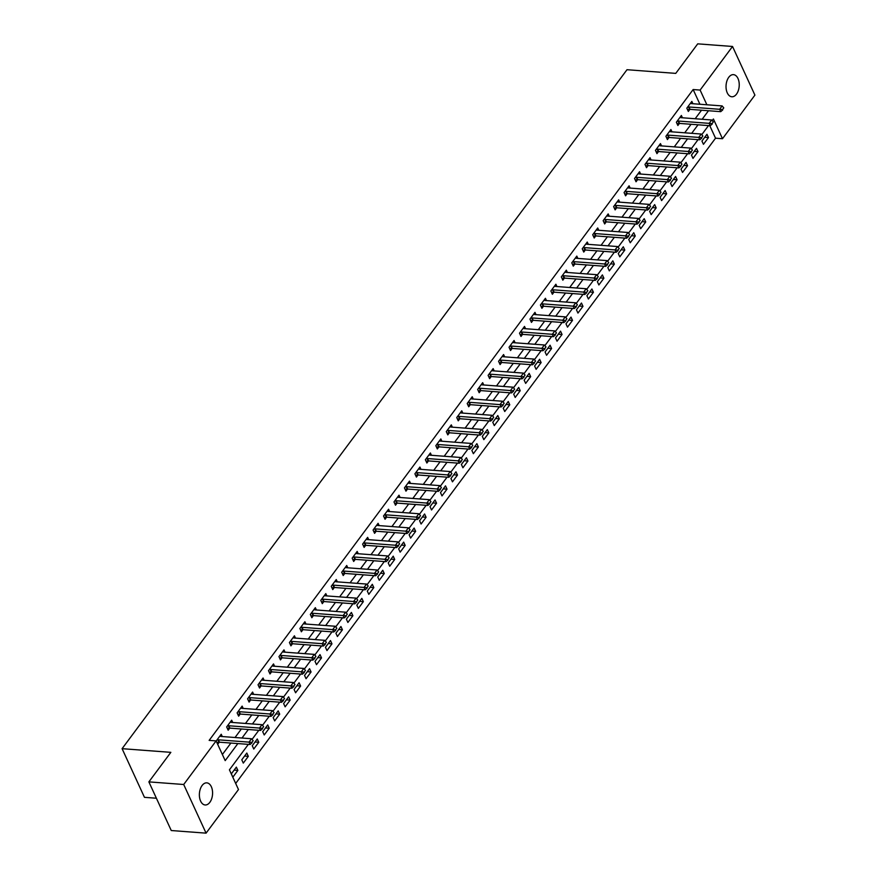 <?xml version="1.0" encoding="UTF-8"?>
<svg xmlns="http://www.w3.org/2000/svg" width="877" height="877" viewBox="0 0 877 877"><rect width="100%" height="100%" fill="white"/><g stroke="black" fill="none" stroke-linecap="round" stroke-linejoin="round"><path stroke-width="1.32" d="M202.105 785.496A11.094 6.577 -85.7 0 1 206.808 782.854A11.094 6.577 -85.7 0 1 212.377 790.309A11.094 6.577 -85.7 0 1 209.844 802.334A11.094 6.577 -85.7 0 1 205.141 804.976A11.094 6.577 -85.7 0 1 199.572 797.522A11.094 6.577 -85.7 0 1 202.105 785.496M728.765 77.286A11.094 6.577 -85.7 0 1 733.468 74.644A11.094 6.577 -85.7 0 1 739.037 82.098A11.094 6.577 -85.7 0 1 736.516 94.124A11.094 6.577 -85.7 0 1 731.813 96.766A11.094 6.577 -85.7 0 1 726.233 89.311A11.094 6.577 -85.7 0 1 728.765 77.286M156.391 798.234L144.464 797.336L122.089 748.673L627 69.711L675.75 73.383L697.719 43.85L732.536 46.47L754.911 95.122L722.495 138.719L713.418 118.998L712.212 120.62M235.683 783.446L715.533 138.193L722.495 138.719M248.355 744.365L229.423 769.831L238.489 789.552L206.073 833.15L183.699 784.498L216.115 740.901L225.192 760.622L237.864 743.575M183.699 784.498L148.871 781.878L171.256 830.53L206.073 833.15M715.533 138.193L709.778 125.685M706.961 134.291L701.94 141.033L703.453 144.321L708.473 137.579L706.961 134.291M696.502 148.345L691.482 155.097L692.994 158.386L698.015 151.633L696.502 148.345M686.044 162.409L681.023 169.162L682.536 172.451L687.557 165.698L686.044 162.409M675.586 176.474L670.565 183.227L672.078 186.516L677.099 179.763L675.586 176.474M665.128 190.539L660.107 197.292L661.62 200.581L666.641 193.828L665.128 190.539M654.67 204.604L649.649 211.357L651.162 214.635L656.182 207.893L654.67 204.604M644.211 218.669L639.19 225.411L640.703 228.7L645.724 221.947L644.211 218.669M633.753 232.723L628.732 239.476L630.245 242.765L635.266 236.012L633.753 232.723M623.295 246.788L618.274 253.541L619.787 256.829L624.808 250.077L623.295 246.788M612.837 260.853L607.816 267.606L609.329 270.894L614.349 264.141L612.837 260.853M602.378 274.918L597.358 281.67L598.87 284.959L603.891 278.206L602.378 274.918M591.92 288.982L586.899 295.735L588.412 299.013L593.433 292.271L591.92 288.982M581.462 303.047L576.441 309.789L577.954 313.078L582.975 306.325L581.462 303.047M571.004 317.101L565.983 323.854L567.496 327.143L572.517 320.39L571.004 317.101M560.546 331.166L555.525 337.919L557.038 341.208L562.058 334.455L560.546 331.166M550.087 345.231L545.066 351.984L546.579 355.273L551.6 348.52L550.087 345.231M539.629 359.296L534.608 366.049L536.121 369.338L541.142 362.585L539.629 359.296M529.171 373.361L524.15 380.103L525.663 383.392L530.684 376.65L529.171 373.361M518.713 387.426L513.692 394.168L515.205 397.456L520.225 390.703L518.713 387.426M508.254 401.48L503.234 408.233L504.746 411.521L509.767 404.768L508.254 401.48M497.796 415.545L492.775 422.297L494.288 425.586L499.309 418.833L497.796 415.545M487.338 429.609L482.317 436.362L483.83 439.651L488.851 432.898L487.338 429.609M476.88 443.674L471.859 450.427L473.372 453.705L478.393 446.963L476.88 443.674M466.421 457.739L461.401 464.481L462.913 467.77L467.934 461.028L466.421 457.739M455.963 471.804L450.953 478.546L452.455 481.835L457.476 475.082L455.963 471.804M445.505 485.858L440.495 492.611L441.997 495.9L447.018 489.147L445.505 485.858M435.047 499.923L430.037 506.676L431.539 509.965L436.56 503.212L435.047 499.923M424.589 513.988L419.579 520.741L421.081 524.029L426.101 517.277L424.589 513.988M414.13 528.053L409.12 534.806L410.622 538.083L415.643 531.341L414.13 528.053M403.672 542.118L398.662 548.859L400.164 552.148L405.185 545.406L403.672 542.118M393.214 556.171L388.204 562.924L389.717 566.213L394.727 559.46L393.214 556.171M382.767 570.236L377.746 576.989L379.259 580.278L384.269 573.525L382.767 570.236M372.308 584.301L367.288 591.054L368.8 594.343L373.81 587.59L372.308 584.301M361.85 598.366L356.829 605.119L358.342 608.408L363.352 601.655L361.85 598.366M351.392 612.431L346.371 619.184L347.884 622.462L352.894 615.72L351.392 612.431M340.934 626.496L335.913 633.238L337.426 636.527L342.436 629.785L340.934 626.496M330.476 640.55L325.455 647.303L326.968 650.591L331.977 643.839L330.476 640.55M320.017 654.615L314.996 661.368L316.509 664.656L321.53 657.903L320.017 654.615M309.559 668.68L304.538 675.433L306.051 678.721L311.072 671.968L309.559 668.68M299.101 682.744L294.08 689.497L295.593 692.786L300.614 686.033L299.101 682.744M288.643 696.809L283.622 703.562L285.135 706.84L290.155 700.098L288.643 696.809M278.184 710.874L273.164 717.616L274.676 720.905L279.697 714.152L278.184 710.874M267.726 724.928L262.705 731.681L264.218 734.97L269.239 728.217L267.726 724.928M257.268 738.993L252.247 745.746L253.76 749.035L258.781 742.282L257.268 738.993M246.81 753.058L241.789 759.811L243.302 763.1L248.323 756.347L246.81 753.058M236.351 767.123L231.331 773.876L232.844 777.165L237.864 770.412L236.351 767.123M699.912 104.242L693.148 89.542L209.154 740.374L216.115 740.901M222.374 754.516L230.903 743.049M235.025 737.513L241.361 728.984M245.483 723.448L251.82 714.919M255.941 709.383L262.278 700.866M266.4 695.318L272.736 686.801M276.858 681.254L283.194 672.736M287.316 667.2L293.652 658.671M297.774 653.135L304.111 644.606M308.233 639.07L314.569 630.541M318.691 625.005L325.027 616.487M329.149 610.94L335.485 602.422M339.607 596.886L345.944 588.357M350.066 582.821L356.402 574.292M360.524 568.756L366.86 560.228M370.982 554.692L377.318 546.163M381.44 540.627L387.777 532.109M391.898 526.562L398.235 518.044M402.357 512.508L408.693 503.979M412.815 498.443L419.151 489.914M423.273 484.378L429.609 475.849M433.731 470.313L440.068 461.795M444.19 456.248L450.526 447.73M454.648 442.183L460.984 433.666M465.106 428.129L471.442 419.601M475.564 414.065L481.901 405.536M486.022 400L492.359 391.471M496.481 385.935L502.817 377.417M506.939 371.87L513.275 363.352M517.397 357.805L523.733 349.287M527.844 343.751L534.192 335.222M538.303 329.686L544.65 321.157M548.761 315.621L555.108 307.093M559.219 301.556L565.566 293.039M569.677 287.492L576.025 278.974M580.135 273.427L586.483 264.909M590.594 259.373L596.941 250.844M601.052 245.308L607.399 236.779M611.51 231.243L617.857 222.714M621.968 217.178L628.316 208.66M632.427 203.113L638.774 194.595M642.885 189.059L649.232 180.53M653.343 174.994L659.69 166.466M663.801 160.93L670.149 152.401M674.26 146.865L680.607 138.336M684.718 132.8L691.065 124.282M695.176 118.735L701.523 110.217M692.907 103.716L691.843 101.414L686.823 108.167L688.335 111.445L689.892 109.351M682.449 117.781L681.385 115.479L676.364 122.221L677.877 125.51L679.434 123.416M671.99 131.846L670.927 129.533L665.906 136.286L667.419 139.575L668.976 137.481M661.532 145.911L660.469 143.598L655.448 150.351L656.961 153.639L658.517 151.535M651.074 159.965L650.01 157.663L644.99 164.416L646.502 167.704L648.059 165.6M640.616 174.03L639.552 171.728L634.531 178.48L636.044 181.769L637.601 179.664M630.157 188.095L629.094 185.792L624.073 192.545L625.586 195.823L627.143 193.729M619.699 202.159L618.636 199.857L613.615 206.599L615.128 209.888L616.684 207.794M609.241 216.224L608.178 213.911L603.157 220.664L604.67 223.953L606.226 221.859M598.783 230.289L597.719 227.976L592.699 234.729L594.211 238.018L595.768 235.913M588.324 244.343L587.261 242.041L582.24 248.794L583.753 252.083L585.31 249.978M577.866 258.408L576.803 256.106L571.782 262.859L573.295 266.148L574.852 264.043M567.408 272.473L566.345 270.171L561.324 276.913L562.837 280.201L564.393 278.108M556.95 286.538L555.886 284.236L550.866 290.978L552.378 294.266L553.935 292.173M546.492 300.603L545.428 298.29L540.407 305.043L541.92 308.331L543.477 306.226M536.033 314.668L534.97 312.355L529.949 319.107L531.462 322.396L533.019 320.291M525.575 328.722L524.512 326.419L519.491 333.172L521.004 336.461L522.56 334.356M515.117 342.786L514.054 340.484L509.033 347.237L510.546 350.526L512.102 348.421M504.659 356.851L503.595 354.549L498.575 361.291L500.087 364.58L501.655 362.486M494.2 370.916L493.137 368.614L488.116 375.356L489.629 378.645L491.197 376.551M483.742 384.981L482.679 382.668L477.658 389.421L479.171 392.71L480.739 390.605M473.284 399.046L472.221 396.733L467.2 403.486L468.713 406.775L470.28 404.67M462.826 413.1L461.762 410.798L456.742 417.551L458.254 420.839L459.822 418.735M452.368 427.165L451.304 424.863L446.283 431.616L447.796 434.893L449.364 432.799M441.909 441.23L440.846 438.928L435.825 445.669L437.338 448.958L438.906 446.864M431.451 455.295L430.388 452.992L425.367 459.734L426.88 463.023L428.447 460.929M420.993 469.359L419.93 467.046L414.909 473.799L416.422 477.088L417.989 474.983M410.535 483.424L409.471 481.111L404.45 487.864L405.963 491.153L407.531 489.048M400.076 497.478L399.013 495.176L393.992 501.929L395.505 505.218L397.073 503.113M389.618 511.543L388.555 509.241L383.534 515.994L385.047 519.272L386.614 517.178M379.16 525.608L378.097 523.306L373.076 530.048L374.589 533.337L376.156 531.243M368.702 539.673L367.638 537.36L362.618 544.113L364.13 547.401L365.698 545.308M358.244 553.738L357.18 551.425L352.159 558.178L353.672 561.466L355.24 559.362M347.785 567.792L346.722 565.49L341.701 572.242L343.214 575.531L344.782 573.426M337.327 581.857L336.264 579.554L331.243 586.307L332.756 589.596L334.323 587.491M326.869 595.922L325.805 593.619L320.785 600.372L322.297 603.65L323.865 601.556M316.411 609.986L315.347 607.684L310.326 614.426L311.839 617.715L313.407 615.621M305.952 624.051L304.889 621.738L299.868 628.491L301.381 631.78L302.949 629.686M295.494 638.116L294.431 635.803L289.41 642.556L290.923 645.845L292.49 643.74M285.036 652.17L283.973 649.868L278.952 656.621L280.465 659.91L282.032 657.805M274.578 666.235L273.514 663.933L268.494 670.686L270.006 673.974L271.574 671.87M264.12 680.3L263.056 677.998L258.035 684.751L259.548 688.028L261.116 685.935M253.661 694.365L252.598 692.063L247.577 698.805L249.09 702.093L250.658 699.999M243.203 708.43L242.14 706.117L237.119 712.869L238.632 716.158L240.199 714.064M232.745 722.495L231.681 720.181L226.661 726.934L228.173 730.223L229.741 728.118M222.287 736.548L221.223 734.246L216.202 740.999L217.715 744.288L219.283 742.183M148.871 781.878L170.84 752.345L122.089 748.673M693.148 89.542L700.12 90.068L732.536 46.47M706.884 104.769L700.12 90.068M241.986 738.039L248.323 729.511M252.444 723.974L258.781 715.446M262.903 709.91L269.239 701.381M273.361 695.845L279.697 687.327M283.819 681.78L290.155 673.262M294.277 667.715L300.614 659.197M304.736 653.661L311.072 645.132M315.194 639.596L321.53 631.067M325.652 625.531L331.988 617.002M336.11 611.466L342.447 602.948M346.568 597.401L352.905 588.884M357.027 583.337L363.363 574.819M367.485 569.283L373.821 560.754M377.943 555.218L384.279 546.689M388.401 541.153L394.738 532.624M398.86 527.088L405.196 518.57M409.318 513.023L415.654 504.505M419.776 498.958L426.112 490.44M430.234 484.904L436.571 476.375M440.692 470.839L447.029 462.311M451.151 456.774L457.487 448.246M461.609 442.71L467.945 434.192M472.067 428.645L478.403 420.127M482.525 414.591L488.862 406.062M492.984 400.526L499.32 391.997M503.442 386.461L509.778 377.932M513.9 372.396L520.236 363.878M524.358 358.331L530.695 349.813M534.817 344.266L541.153 335.748M545.275 330.212L551.611 321.684M555.733 316.148L562.069 307.619M566.191 302.083L572.528 293.554M576.649 288.018L582.986 279.5M587.108 273.953L593.444 265.435M597.566 259.888L603.902 251.37M608.024 245.834L614.36 237.305M618.482 231.769L624.819 223.24M628.941 217.704L635.277 209.175M639.399 203.639L645.735 195.122M649.857 189.575L656.193 181.057M660.315 175.51L666.652 166.992M670.773 161.456L677.11 152.927M681.232 147.391L687.568 138.862M691.69 133.326L698.026 124.797M702.148 119.261L708.484 110.743M708.517 125.586L701.753 134.685M698.059 139.651L691.295 148.75M687.601 153.716L680.837 162.804M677.143 167.781L670.379 176.869M666.684 181.846L659.921 190.934M656.226 195.911L649.462 204.999M645.768 209.965L639.004 219.064M635.31 224.03L628.546 233.129M624.852 238.095L618.088 247.182M614.393 252.159L607.629 261.247M603.935 266.224L597.171 275.312M593.477 280.289L586.713 289.377M583.019 294.343L576.255 303.442M572.56 308.408L565.797 317.507M562.102 322.473L555.338 331.561M551.644 336.538L544.88 345.626M541.186 350.603L534.422 359.691M530.728 364.657L523.964 373.755M520.269 378.721L513.505 387.82M509.811 392.786L503.047 401.885M499.353 406.851L492.589 415.939M488.895 420.916L482.131 430.004M478.436 434.981L471.673 444.069M467.978 449.035L461.214 458.134M457.52 463.1L450.756 472.199M447.062 477.165L440.298 486.264M436.603 491.23L429.84 500.318M426.145 505.295L419.381 514.382M415.687 519.359L408.923 528.447M405.229 533.413L398.465 542.512M394.771 547.478L388.007 556.577M384.312 561.543L377.548 570.631M373.854 575.608L367.101 584.696M363.396 589.673L356.643 598.761M352.938 603.738L346.185 612.826M342.479 617.792L335.727 626.891M332.021 631.857L325.268 640.955M321.563 645.921L314.81 655.009M311.105 659.986L304.352 669.074M300.647 674.051L293.894 683.139M290.188 688.116L283.435 697.204M279.73 702.17L272.977 711.269M269.272 716.235L262.519 725.334M258.814 730.3L252.061 739.388M704.724 137.294L708.473 137.579M234.115 770.127L237.864 770.412M244.573 756.062L248.323 756.347M255.032 741.997L258.781 742.282M265.49 727.943L269.239 728.217M275.948 713.878L279.697 714.152M286.406 699.813L290.155 700.098M296.865 685.748L300.614 686.033M307.323 671.683L311.072 671.968M317.781 657.618L321.53 657.903M328.239 643.565L331.977 643.839M338.697 629.5L342.436 629.785M349.156 615.435L352.894 615.72M359.614 601.37L363.352 601.655M370.072 587.305L373.81 587.59M380.53 573.24L384.269 573.525M390.989 559.186L394.727 559.46M401.447 545.121L405.185 545.406M411.905 531.056L415.643 531.341M422.363 516.991L426.101 517.277M432.821 502.927L436.56 503.212M443.28 488.873L447.018 489.147M453.738 474.808L457.476 475.082M464.196 460.743L467.934 461.028M474.654 446.678L478.393 446.963M485.102 432.613L488.851 432.898M495.56 418.548L499.309 418.833M506.018 404.494L509.767 404.768M516.476 390.429L520.225 390.703M526.934 376.365L530.684 376.65M537.393 362.3L541.142 362.585M547.851 348.235L551.6 348.52M558.309 334.17L562.058 334.455M568.767 320.116L572.517 320.39M579.226 306.051L582.975 306.325M589.684 291.986L593.433 292.271M600.142 277.921L603.891 278.206M610.6 263.856L614.349 264.141M621.059 249.792L624.808 250.077M631.517 235.738L635.266 236.012M641.975 221.673L645.724 221.947M652.433 207.608L656.182 207.893M662.891 193.543L666.641 193.828M673.35 179.478L677.099 179.763M683.808 165.413L687.557 165.698M694.266 151.359L698.015 151.633M722.516 109.57L723.777 107.882L722.516 109.57L719.633 109.296L720.719 111.664L690.078 109.351A1.732 0.954 -24.7 0 0 689.607 109.373L687.524 109.691M690.462 103.267L691.109 103.53A1.732 0.954 -24.7 0 0 691.493 103.618L722.133 105.92L719.633 109.296L688.982 106.983A1.732 0.954 -24.7 0 0 688.522 107.005L687.568 107.158M723.777 107.882L722.133 105.92M720.719 111.664L722.703 109.965M712.058 123.635L713.319 121.947L712.058 123.635L709.175 123.35L710.26 125.718L679.62 123.416A1.732 0.954 -24.7 0 0 679.149 123.438L677.066 123.756M680.004 117.321L680.651 117.595A1.732 0.954 -24.7 0 0 681.034 117.671L711.675 119.985L709.175 123.35L678.524 121.048A1.732 0.954 -24.7 0 0 678.064 121.07L677.11 121.212M713.319 121.947L711.675 119.985M710.26 125.718L712.245 124.03M701.6 137.7L702.861 136.012L701.6 137.7L698.717 137.415L699.802 139.783L669.162 137.481A1.732 0.954 -24.7 0 0 668.691 137.503L666.608 137.821M669.546 131.386L670.192 131.649A1.732 0.954 -24.7 0 0 670.576 131.736L701.227 134.038L698.717 137.415L668.066 135.113A1.732 0.954 -24.7 0 0 667.605 135.135L666.652 135.277M702.861 136.012L701.227 134.038M699.802 139.783L701.786 138.095M691.142 151.765L692.402 150.077L691.142 151.765L688.259 151.48L689.344 153.848L658.704 151.546A1.732 0.954 -24.7 0 0 658.243 151.568L656.149 151.885M659.087 145.45L659.734 145.714A1.732 0.954 -24.7 0 0 660.118 145.801L690.769 148.103L688.259 151.48L657.607 149.178A1.732 0.954 -24.7 0 0 657.147 149.2L656.193 149.342M692.402 150.077L690.769 148.103M689.344 153.848L691.328 152.16M680.684 165.819L681.944 164.131L680.684 165.819L677.8 165.545L678.886 167.913L648.246 165.61A1.732 0.954 -24.7 0 0 647.785 165.632L645.691 165.95M648.629 159.515L649.276 159.778A1.732 0.954 -24.7 0 0 649.66 159.866L680.311 162.168L677.8 165.545L647.149 163.243A1.732 0.954 -24.7 0 0 646.689 163.265L645.735 163.407M681.944 164.131L680.311 162.168M678.886 167.913L680.87 166.213M670.225 179.884L671.486 178.195L670.225 179.884L667.342 179.61L668.427 181.977L637.787 179.664A1.732 0.954 -24.7 0 0 637.327 179.686L635.233 180.004M638.171 173.58L638.818 173.843A1.732 0.954 -24.7 0 0 639.201 173.931L669.853 176.233L667.342 179.61L636.691 177.307A1.732 0.954 -24.7 0 0 636.231 177.318L635.277 177.472M671.486 178.195L669.853 176.233M668.427 181.977L670.412 180.278M659.767 193.949L661.028 192.26L659.767 193.949L656.884 193.674L657.969 196.042L627.329 193.729A1.732 0.954 -24.7 0 0 626.869 193.751L624.775 194.069M627.713 187.645L628.36 187.908A1.732 0.954 -24.7 0 0 628.743 187.985L659.394 190.298L656.884 193.674L626.233 191.361A1.732 0.954 -24.7 0 0 625.772 191.383L624.819 191.537M661.028 192.26L659.394 190.298M657.969 196.042L659.953 194.343M649.309 208.013L650.57 206.325L649.309 208.013L646.426 207.728L647.511 210.096L616.871 207.794A1.732 0.954 -24.7 0 0 616.41 207.816L614.317 208.134M617.255 201.699L617.901 201.973A1.732 0.954 -24.7 0 0 618.285 202.05L648.936 204.363L646.426 207.728L615.775 205.426A1.732 0.954 -24.7 0 0 615.314 205.448L614.36 205.591M650.57 206.325L648.936 204.363M647.511 210.096L649.495 208.408M638.851 222.078L640.111 220.39L638.851 222.078L635.968 221.793L637.053 224.161L606.413 221.859A1.732 0.954 -24.7 0 0 605.952 221.881L603.858 222.199M606.796 215.764L607.443 216.027A1.732 0.954 -24.7 0 0 607.827 216.115L638.478 218.417L635.968 221.793L605.316 219.491A1.732 0.954 -24.7 0 0 604.856 219.513L603.902 219.656M640.111 220.39L638.478 218.417M637.053 224.161L639.037 222.473M628.392 236.132L629.653 234.455L628.392 236.132L625.509 235.858L626.595 238.226L595.954 235.924A1.732 0.954 -24.7 0 0 595.494 235.946L593.4 236.264M596.338 229.829L596.985 230.092A1.732 0.954 -24.7 0 0 597.369 230.18L628.02 232.482L625.509 235.858L594.858 233.556A1.732 0.954 -24.7 0 0 594.398 233.578L593.444 233.72M629.653 234.455L628.02 232.482M626.595 238.226L628.579 236.527M617.934 250.197L619.195 248.509L617.934 250.197L615.051 249.923L616.136 252.291L585.496 249.989A1.732 0.954 -24.7 0 0 585.036 250.011L582.942 250.329M585.88 243.894L586.527 244.157A1.732 0.954 -24.7 0 0 586.91 244.244L617.561 246.547L615.051 249.923L584.4 247.621A1.732 0.954 -24.7 0 0 583.939 247.643L582.986 247.785M619.195 248.509L617.561 246.547M616.136 252.291L618.121 250.592M607.476 264.262L608.737 262.574L607.476 264.262L604.593 263.988L605.678 266.356L575.038 264.043A1.732 0.954 -24.7 0 0 574.578 264.065L572.484 264.383M575.422 257.959L576.068 258.222A1.732 0.954 -24.7 0 0 576.452 258.309L607.103 260.612L604.593 263.988L573.942 261.675A1.732 0.954 -24.7 0 0 573.481 261.697L572.528 261.85M608.737 262.574L607.103 260.612M605.678 266.356L607.662 264.657M597.018 278.327L598.278 276.639L597.018 278.327L594.135 278.053L595.22 280.41L564.58 278.108A1.732 0.954 -24.7 0 0 564.119 278.13L562.025 278.447M564.963 272.023L565.61 272.287A1.732 0.954 -24.7 0 0 565.994 272.363L596.645 274.676L594.135 278.053L563.483 275.74A1.732 0.954 -24.7 0 0 563.023 275.762L562.069 275.904M598.278 276.639L596.645 274.676M595.22 280.41L597.204 278.722M586.56 292.392L587.82 290.704L586.56 292.392L583.676 292.107L584.762 294.475L554.121 292.173A1.732 0.954 -24.7 0 0 553.661 292.194L551.567 292.512M554.505 286.077L555.152 286.351A1.732 0.954 -24.7 0 0 555.536 286.428L586.187 288.741L583.676 292.107L553.025 289.805A1.732 0.954 -24.7 0 0 552.565 289.827L551.611 289.969M587.82 290.704L586.187 288.741M584.762 294.475L586.746 292.786M576.101 306.457L577.362 304.768L576.101 306.457L573.218 306.172L574.303 308.54L543.663 306.237A1.732 0.954 -24.7 0 0 543.203 306.259L541.109 306.577M544.047 300.142L544.694 300.405A1.732 0.954 -24.7 0 0 545.077 300.493L575.729 302.795L573.218 306.172L542.567 303.87A1.732 0.954 -24.7 0 0 542.107 303.891L541.164 304.034M577.362 304.768L575.729 302.795M574.303 308.54L576.288 306.851M565.643 320.511L566.904 318.833L565.643 320.511L562.76 320.237L563.845 322.604L533.205 320.302A1.732 0.954 -24.7 0 0 532.745 320.324L530.651 320.642M533.589 314.207L534.236 314.47A1.732 0.954 -24.7 0 0 534.619 314.558L565.27 316.86L562.76 320.237L532.109 317.934A1.732 0.954 -24.7 0 0 531.648 317.956L530.706 318.099M566.904 318.833L565.27 316.86M563.845 322.604L565.829 320.905M555.185 334.575L556.446 332.887L555.185 334.575L552.302 334.301L553.387 336.669L522.747 334.367A1.732 0.954 -24.7 0 0 522.286 334.378L520.193 334.696M523.141 328.272L523.777 328.535A1.732 0.954 -24.7 0 0 524.161 328.623L554.812 330.925L552.302 334.301L521.651 331.999A1.732 0.954 -24.7 0 0 521.19 332.021L520.247 332.164M556.446 332.887L554.812 330.925M553.387 336.669L555.371 334.97M544.738 348.64L545.987 346.952L544.738 348.64L541.843 348.366L542.929 350.734L512.289 348.421A1.732 0.954 -24.7 0 0 511.828 348.443L509.734 348.761M512.683 342.337L513.319 342.6A1.732 0.954 -24.7 0 0 513.703 342.688L544.354 344.99L541.843 348.366L511.192 346.053A1.732 0.954 -24.7 0 0 510.732 346.075L509.789 346.229M545.987 346.952L544.354 344.99M542.929 350.734L544.913 349.035M534.279 362.705L535.529 361.017L534.279 362.705L531.385 362.431L532.471 364.788L501.83 362.486A1.732 0.954 -24.7 0 0 501.37 362.508L499.276 362.826M502.225 356.391L502.861 356.665A1.732 0.954 -24.7 0 0 503.245 356.742L533.896 359.055L531.385 362.431L500.734 360.118A1.732 0.954 -24.7 0 0 500.274 360.14L499.331 360.283M535.529 361.017L533.896 359.055M532.471 364.788L534.455 363.1M523.821 376.77L525.071 375.082L523.821 376.77L520.927 376.485L522.012 378.853L491.372 376.551A1.732 0.954 -24.7 0 0 490.912 376.573L488.818 376.891M491.767 370.456L492.414 370.73A1.732 0.954 -24.7 0 0 492.786 370.807L523.437 373.109L520.927 376.485L490.276 374.183A1.732 0.954 -24.7 0 0 489.815 374.205L488.873 374.347M525.071 375.082L523.437 373.109M522.012 378.853L523.997 377.165M513.363 390.835L514.613 389.147L513.363 390.835L510.469 390.55L511.554 392.918L480.914 390.616A1.732 0.954 -24.7 0 0 480.453 390.638L478.36 390.956M481.309 384.521L481.955 384.784A1.732 0.954 -24.7 0 0 482.328 384.871L512.979 387.174L510.469 390.55L479.818 388.248A1.732 0.954 -24.7 0 0 479.357 388.27L478.414 388.412M514.613 389.147L512.979 387.174M511.554 392.918L513.538 391.23M502.905 404.889L504.154 403.201L502.905 404.889L500.011 404.615L501.096 406.983L470.456 404.681A1.732 0.954 -24.7 0 0 469.995 404.703L467.901 405.021M470.85 398.586L471.497 398.849A1.732 0.954 -24.7 0 0 471.87 398.936L502.521 401.238L500.011 404.615L469.359 402.313A1.732 0.954 -24.7 0 0 468.899 402.335L467.956 402.477M504.154 403.201L502.521 401.238M501.096 406.983L503.08 405.284M492.446 418.954L493.696 417.266L492.446 418.954L489.552 418.68L490.638 421.048L459.997 418.746A1.732 0.954 -24.7 0 0 459.537 418.757L457.443 419.074M460.392 412.65L461.039 412.914A1.732 0.954 -24.7 0 0 461.412 413.001L492.063 415.303L489.552 418.68L458.901 416.378A1.732 0.954 -24.7 0 0 458.441 416.4L457.498 416.542M493.696 417.266L492.063 415.303M490.638 421.048L492.622 419.349M481.988 433.019L483.238 431.331L481.988 433.019L479.094 432.745L480.179 435.113L449.539 432.799A1.732 0.954 -24.7 0 0 449.079 432.821L446.985 433.139M449.934 426.715L450.581 426.978A1.732 0.954 -24.7 0 0 450.953 427.066L481.605 429.368L479.094 432.745L448.454 430.432A1.732 0.954 -24.7 0 0 447.983 430.454L447.04 430.607M483.238 431.331L481.605 429.368M480.179 435.113L482.164 433.413M471.53 447.084L472.78 445.395L471.53 447.084L468.636 446.799L469.721 449.167L439.081 446.864A1.732 0.954 -24.7 0 0 438.621 446.886L436.527 447.204M439.476 440.769L440.122 441.043A1.732 0.954 -24.7 0 0 440.495 441.12L471.146 443.433L468.636 446.799L437.996 444.496A1.732 0.954 -24.7 0 0 437.524 444.518L436.582 444.661M472.78 445.395L471.146 443.433M469.721 449.167L471.705 447.478M461.072 461.149L462.322 459.46L461.072 461.149L458.178 460.863L459.263 463.231L428.623 460.929A1.732 0.954 -24.7 0 0 428.162 460.951L426.069 461.269M429.017 454.834L429.664 455.097A1.732 0.954 -24.7 0 0 430.037 455.185L460.688 457.487L458.178 460.863L427.537 458.561A1.732 0.954 -24.7 0 0 427.066 458.583L426.123 458.726M462.322 459.46L460.688 457.487M459.263 463.231L461.247 461.543M450.614 475.213L451.863 473.525L450.614 475.213L447.719 474.928L448.805 477.296L418.165 474.994A1.732 0.954 -24.7 0 0 417.704 475.016L415.61 475.334M418.559 468.899L419.206 469.162A1.732 0.954 -24.7 0 0 419.579 469.25L450.23 471.552L447.719 474.928L417.079 472.626A1.732 0.954 -24.7 0 0 416.608 472.648L415.665 472.791M451.863 473.525L450.23 471.552M448.805 477.296L450.789 475.608M440.155 489.267L441.405 487.579L440.155 489.267L437.261 488.993L438.347 491.361L407.706 489.059A1.732 0.954 -24.7 0 0 407.246 489.081L405.152 489.399M408.101 482.964L408.748 483.227A1.732 0.954 -24.7 0 0 409.131 483.315L439.772 485.617L437.261 488.993L406.621 486.691A1.732 0.954 -24.7 0 0 406.15 486.713L405.207 486.856M441.405 487.579L439.772 485.617M438.347 491.361L440.331 489.662M429.697 503.332L430.947 501.644L429.697 503.332L426.803 503.058L427.888 505.426L397.248 503.113A1.732 0.954 -24.7 0 0 396.788 503.135L394.694 503.453M397.643 497.029L398.29 497.292A1.732 0.954 -24.7 0 0 398.673 497.38L429.313 499.682L426.803 503.058L396.163 500.756A1.732 0.954 -24.7 0 0 395.691 500.767L394.749 500.92M430.947 501.644L429.313 499.682M427.888 505.426L429.873 503.727M419.239 517.397L420.489 515.709L419.239 517.397L416.345 517.123L417.43 519.491L386.79 517.178A1.732 0.954 -24.7 0 0 386.329 517.2L384.247 517.518M387.185 511.094L387.831 511.357A1.732 0.954 -24.7 0 0 388.215 511.444L418.855 513.747L416.345 517.123L385.705 514.81A1.732 0.954 -24.7 0 0 385.233 514.832L384.29 514.985M420.489 515.709L418.855 513.747M417.43 519.491L419.414 517.792M408.781 531.462L410.03 529.774L408.781 531.462L405.887 531.177L406.972 533.545L376.332 531.243A1.732 0.954 -24.7 0 0 375.871 531.265L373.788 531.583M376.726 525.148L377.373 525.422A1.732 0.954 -24.7 0 0 377.757 525.498L408.397 527.811L405.887 531.177L375.246 528.875A1.732 0.954 -24.7 0 0 374.775 528.897L373.832 529.039M410.03 529.774L408.397 527.811M406.972 533.545L408.956 531.857M398.322 545.527L399.572 543.839L398.322 545.527L395.428 545.242L396.514 547.61L365.873 545.308A1.732 0.954 -24.7 0 0 365.413 545.33L363.33 545.647M366.268 539.212L366.915 539.476A1.732 0.954 -24.7 0 0 367.299 539.563L397.939 541.865L395.428 545.242L364.788 542.94A1.732 0.954 -24.7 0 0 364.328 542.962L363.374 543.104M399.572 543.839L397.939 541.865M396.514 547.61L398.498 545.922M387.864 559.592L389.114 557.904L387.864 559.592L384.97 559.307L386.055 561.675L355.415 559.373A1.732 0.954 -24.7 0 0 354.955 559.394L352.872 559.712M355.81 553.277L356.457 553.54A1.732 0.954 -24.7 0 0 356.84 553.628L387.481 555.93L384.97 559.307L354.33 557.005A1.732 0.954 -24.7 0 0 353.87 557.027L352.916 557.169M389.114 557.904L387.481 555.93M386.055 561.675L388.04 559.986M377.406 573.646L378.656 571.957L377.406 573.646L374.512 573.372L375.597 575.74L344.957 573.437A1.732 0.954 -24.7 0 0 344.497 573.459L342.414 573.777M345.352 567.342L345.998 567.605A1.732 0.954 -24.7 0 0 346.382 567.693L377.022 569.995L374.512 573.372L343.872 571.07A1.732 0.954 -24.7 0 0 343.411 571.091L342.458 571.234M378.656 571.957L377.022 569.995M375.597 575.74L377.581 574.04M366.948 587.711L368.197 586.022L366.948 587.711L364.054 587.437L365.139 589.804L334.499 587.491A1.732 0.954 -24.7 0 0 334.038 587.513L331.955 587.831M334.893 581.407L335.54 581.67A1.732 0.954 -24.7 0 0 335.924 581.758L366.564 584.06L364.054 587.437L333.413 585.134A1.732 0.954 -24.7 0 0 332.953 585.145L331.999 585.299M368.197 586.022L366.564 584.06M365.139 589.804L367.123 588.105M356.49 601.775L357.739 600.087L356.49 601.775L353.595 601.501L354.681 603.869L324.041 601.556A1.732 0.954 -24.7 0 0 323.58 601.578L321.497 601.896M324.435 595.472L325.082 595.735A1.732 0.954 -24.7 0 0 325.466 595.812L356.106 598.125L353.595 601.501L322.955 599.188A1.732 0.954 -24.7 0 0 322.495 599.21L321.541 599.364M357.739 600.087L356.106 598.125M354.681 603.869L356.665 602.17M346.031 615.84L347.281 614.152L346.031 615.84L343.137 615.555L344.222 617.923L313.582 615.621A1.732 0.954 -24.7 0 0 313.122 615.643L311.039 615.961M313.977 609.526L314.624 609.8A1.732 0.954 -24.7 0 0 315.007 609.877L345.648 612.19L343.137 615.555L312.497 613.253A1.732 0.954 -24.7 0 0 312.037 613.275L311.083 613.418M347.281 614.152L345.648 612.19M344.222 617.923L346.207 616.235M335.573 629.905L336.823 628.217L335.573 629.905L332.679 629.62L333.764 631.988L303.124 629.686A1.732 0.954 -24.7 0 0 302.664 629.708L300.581 630.026M303.519 623.591L304.166 623.854A1.732 0.954 -24.7 0 0 304.549 623.942L335.189 626.244L332.679 629.62L302.039 627.318A1.732 0.954 -24.7 0 0 301.578 627.34L300.625 627.483M336.823 628.217L335.189 626.244M333.764 631.988L335.748 630.3M325.115 643.97L326.365 642.282L325.115 643.97L322.221 643.685L323.306 646.053L292.666 643.751A1.732 0.954 -24.7 0 0 292.205 643.773L290.123 644.091M293.061 637.656L293.707 637.919A1.732 0.954 -24.7 0 0 294.091 638.007L324.731 640.309L322.221 643.685L291.581 641.383A1.732 0.954 -24.7 0 0 291.12 641.405L290.166 641.547M326.365 642.282L324.731 640.309M323.306 646.053L325.29 644.354M314.657 658.024L315.906 656.336L314.657 658.024L311.763 657.75L312.848 660.118L282.208 657.816A1.732 0.954 -24.7 0 0 281.747 657.838L279.664 658.156M282.602 651.721L283.249 651.984A1.732 0.954 -24.7 0 0 283.633 652.071L314.273 654.374L311.763 657.75L281.122 655.448A1.732 0.954 -24.7 0 0 280.662 655.47L279.708 655.612M315.906 656.336L314.273 654.374M312.848 660.118L314.832 658.419M304.198 672.089L305.448 670.401L304.198 672.089L301.304 671.815L302.39 674.183L271.749 671.87A1.732 0.954 -24.7 0 0 271.289 671.892L269.206 672.21M272.144 665.786L272.791 666.049A1.732 0.954 -24.7 0 0 273.175 666.136L303.815 668.438L301.304 671.815L270.664 669.513A1.732 0.954 -24.7 0 0 270.204 669.524L269.25 669.677M305.448 670.401L303.815 668.438M302.39 674.183L304.374 672.484M293.74 686.154L294.99 684.466L293.74 686.154L290.846 685.88L291.931 688.237L261.291 685.935A1.732 0.954 -24.7 0 0 260.831 685.957L258.748 686.274M261.686 679.85L262.333 680.113A1.732 0.954 -24.7 0 0 262.716 680.19L293.356 682.503L290.846 685.88L260.206 683.567A1.732 0.954 -24.7 0 0 259.745 683.589L258.792 683.731M294.99 684.466L293.356 682.503M291.931 688.237L293.916 686.548M283.282 700.219L284.532 698.53L283.282 700.219L280.388 699.934L281.473 702.302L250.833 699.999A1.732 0.954 -24.7 0 0 250.373 700.021L248.29 700.339M251.228 693.904L251.874 694.178A1.732 0.954 -24.7 0 0 252.258 694.255L282.898 696.568L280.388 699.934L249.748 697.632A1.732 0.954 -24.7 0 0 249.287 697.653L248.334 697.796M284.532 698.53L282.898 696.568M281.473 702.302L283.457 700.613M272.824 714.284L274.073 712.595L272.824 714.284L269.93 713.999L271.015 716.366L240.375 714.064A1.732 0.954 -24.7 0 0 239.914 714.086L237.831 714.404M240.769 707.969L241.416 708.232A1.732 0.954 -24.7 0 0 241.8 708.32L272.44 710.622L269.93 713.999L239.289 711.696A1.732 0.954 -24.7 0 0 238.829 711.718L237.875 711.861M274.073 712.595L272.44 710.622M271.015 716.366L272.999 714.678M262.366 728.338L263.615 726.66L262.366 728.338L259.471 728.063L260.557 730.431L229.917 728.129A1.732 0.954 -24.7 0 0 229.456 728.151L227.373 728.469M230.311 722.034L230.958 722.297A1.732 0.954 -24.7 0 0 231.342 722.385L261.982 724.687L259.471 728.063L228.831 725.761A1.732 0.954 -24.7 0 0 228.371 725.783L227.417 725.926M263.615 726.66L261.982 724.687M260.557 730.431L262.541 728.732M251.907 742.402L253.157 740.714L251.907 742.402L249.013 742.128L250.098 744.496L219.458 742.194A1.732 0.954 -24.7 0 0 218.998 742.205L216.915 742.534M219.853 736.099L220.5 736.362A1.732 0.954 -24.7 0 0 220.883 736.45L251.524 738.752L249.013 742.128L218.373 739.826A1.732 0.954 -24.7 0 0 217.913 739.848L216.959 739.991M253.157 740.714L251.524 738.752M250.098 744.496L252.083 742.797M688.522 107.005L689.607 109.373M688.982 106.983L690.078 109.351M678.064 121.07L679.149 123.438M678.524 121.048L679.62 123.416M667.605 135.135L668.691 137.503M668.066 135.113L669.162 137.481M657.147 149.2L658.243 151.568M657.607 149.178L658.704 151.546M646.689 163.265L647.785 165.632M647.149 163.243L648.246 165.61M636.231 177.318L637.327 179.686M636.691 177.307L637.787 179.664M625.772 191.383L626.869 193.751M626.233 191.361L627.329 193.729M615.314 205.448L616.41 207.816M615.775 205.426L616.871 207.794M604.856 219.513L605.952 221.881M605.316 219.491L606.413 221.859M594.398 233.578L595.494 235.946M594.858 233.556L595.954 235.924M583.939 247.643L585.036 250.011M584.4 247.621L585.496 249.989M573.481 261.697L574.578 264.065M573.942 261.675L575.038 264.043M563.023 275.762L564.119 278.13M563.483 275.74L564.58 278.108M552.565 289.827L553.661 292.194M553.025 289.805L554.121 292.173M542.107 303.891L543.203 306.259M542.567 303.87L543.663 306.237M531.648 317.956L532.745 320.324M532.109 317.934L533.205 320.302M521.19 332.021L522.286 334.378M521.651 331.999L522.747 334.367M510.732 346.075L511.828 348.443M511.192 346.053L512.289 348.421M500.274 360.14L501.37 362.508M500.734 360.118L501.83 362.486M489.815 374.205L490.912 376.573M490.276 374.183L491.372 376.551M479.357 388.27L480.453 390.638M479.818 388.248L480.914 390.616M468.899 402.335L469.995 404.703M469.359 402.313L470.456 404.681M458.441 416.4L459.537 418.757M458.901 416.378L459.997 418.746M447.983 430.454L449.079 432.821M448.454 430.432L449.539 432.799M437.524 444.518L438.621 446.886M437.996 444.496L439.081 446.864M427.066 458.583L428.162 460.951M427.537 458.561L428.623 460.929M416.608 472.648L417.704 475.016M417.079 472.626L418.165 474.994M406.15 486.713L407.246 489.081M406.621 486.691L407.706 489.059M395.691 500.767L396.788 503.135M396.163 500.756L397.248 503.113M385.233 514.832L386.329 517.2M385.705 514.81L386.79 517.178M374.775 528.897L375.871 531.265M375.246 528.875L376.332 531.243M364.328 542.962L365.413 545.33M364.788 542.94L365.873 545.308M353.87 557.027L354.955 559.394M354.33 557.005L355.415 559.373M343.411 571.091L344.497 573.459M343.872 571.07L344.957 573.437M332.953 585.145L334.038 587.513M333.413 585.134L334.499 587.491M322.495 599.21L323.58 601.578M322.955 599.188L324.041 601.556M312.037 613.275L313.122 615.643M312.497 613.253L313.582 615.621M301.578 627.34L302.664 629.708M302.039 627.318L303.124 629.686M291.12 641.405L292.205 643.773M291.581 641.383L292.666 643.751M280.662 655.47L281.747 657.838M281.122 655.448L282.208 657.816M270.204 669.524L271.289 671.892M270.664 669.513L271.749 671.87M259.745 683.589L260.831 685.957M260.206 683.567L261.291 685.935M249.287 697.653L250.373 700.021M249.748 697.632L250.833 699.999M238.829 711.718L239.914 714.086M239.289 711.696L240.375 714.064M228.371 725.783L229.456 728.151M228.831 725.761L229.917 728.129M217.913 739.848L218.998 742.205M218.373 739.826L219.458 742.194"/></g></svg>
